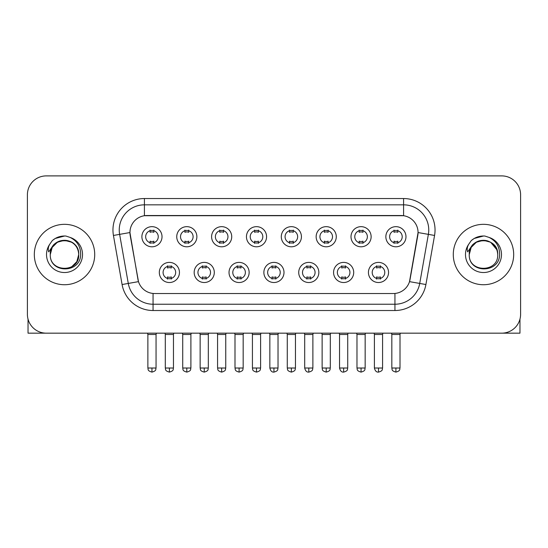 <?xml version="1.0" encoding="UTF-8"?>
<svg xmlns="http://www.w3.org/2000/svg" width="548" height="548" viewBox="0 0 548 548"><rect width="100%" height="100%" fill="white"/><g stroke="black" fill="none" stroke-linecap="round" stroke-linejoin="round"><path stroke-width="0.82" d="M214.302 272.459A10.063 10.063 0 0 1 204.233 282.521A10.063 10.063 0 0 1 194.17 272.459A10.063 10.063 0 0 1 204.233 262.396A10.063 10.063 0 0 1 214.302 272.459M197.944 272.459A6.288 6.288 0 0 0 204.233 278.747A6.288 6.288 0 0 0 210.528 272.459A6.288 6.288 0 0 0 204.233 266.17A6.288 6.288 0 0 0 197.944 272.459M249.148 272.459A10.063 10.063 0 0 1 239.086 282.521A10.063 10.063 0 0 1 229.023 272.459A10.063 10.063 0 0 1 239.086 262.396A10.063 10.063 0 0 1 249.148 272.459M232.797 272.459A6.288 6.288 0 0 0 239.086 278.747A6.288 6.288 0 0 0 245.374 272.459A6.288 6.288 0 0 0 239.086 266.17A6.288 6.288 0 0 0 232.797 272.459M284.001 272.459A10.063 10.063 0 0 1 273.938 282.521A10.063 10.063 0 0 1 263.869 272.459A10.063 10.063 0 0 1 273.938 262.396A10.063 10.063 0 0 1 284.001 272.459M267.643 272.459A6.288 6.288 0 0 0 273.938 278.747A6.288 6.288 0 0 0 280.227 272.459A6.288 6.288 0 0 0 273.938 266.17A6.288 6.288 0 0 0 267.643 272.459M318.854 272.459A10.063 10.063 0 0 1 308.791 282.521A10.063 10.063 0 0 1 298.722 272.459A10.063 10.063 0 0 1 308.791 262.396A10.063 10.063 0 0 1 318.854 272.459M302.496 272.459A6.288 6.288 0 0 0 308.791 278.747A6.288 6.288 0 0 0 315.079 272.459A6.288 6.288 0 0 0 308.791 266.17A6.288 6.288 0 0 0 302.496 272.459M353.707 272.459A10.063 10.063 0 0 1 343.637 282.521A10.063 10.063 0 0 1 333.574 272.459A10.063 10.063 0 0 1 343.637 262.396A10.063 10.063 0 0 1 353.707 272.459M337.349 272.459A6.288 6.288 0 0 0 343.637 278.747A6.288 6.288 0 0 0 349.932 272.459A6.288 6.288 0 0 0 343.637 266.17A6.288 6.288 0 0 0 337.349 272.459M388.553 272.459A10.063 10.063 0 0 1 378.49 282.521A10.063 10.063 0 0 1 368.427 272.459A10.063 10.063 0 0 1 378.49 262.396A10.063 10.063 0 0 1 388.553 272.459M372.202 272.459A6.288 6.288 0 0 0 378.49 278.747A6.288 6.288 0 0 0 384.778 272.459A6.288 6.288 0 0 0 378.49 266.17A6.288 6.288 0 0 0 372.202 272.459M179.449 272.459A10.063 10.063 0 0 1 169.387 282.521A10.063 10.063 0 0 1 159.317 272.459A10.063 10.063 0 0 1 169.387 262.396A10.063 10.063 0 0 1 179.449 272.459M163.092 272.459A6.288 6.288 0 0 0 169.387 278.747A6.288 6.288 0 0 0 175.675 272.459A6.288 6.288 0 0 0 169.387 266.17A6.288 6.288 0 0 0 163.092 272.459M196.876 236.729A10.063 10.063 0 0 1 186.806 246.792A10.063 10.063 0 0 1 176.744 236.729A10.063 10.063 0 0 1 186.806 226.66A10.063 10.063 0 0 1 196.876 236.729M180.518 236.729A6.288 6.288 0 0 0 186.806 243.017A6.288 6.288 0 0 0 193.101 236.729A6.288 6.288 0 0 0 186.806 230.434A6.288 6.288 0 0 0 180.518 236.729M231.729 236.729A10.063 10.063 0 0 1 221.659 246.792A10.063 10.063 0 0 1 211.596 236.729A10.063 10.063 0 0 1 221.659 226.66A10.063 10.063 0 0 1 231.729 236.729M215.371 236.729A6.288 6.288 0 0 0 221.659 243.017A6.288 6.288 0 0 0 227.954 236.729A6.288 6.288 0 0 0 221.659 230.434A6.288 6.288 0 0 0 215.371 236.729M266.575 236.729A10.063 10.063 0 0 1 256.512 246.792A10.063 10.063 0 0 1 246.449 236.729A10.063 10.063 0 0 1 256.512 226.66A10.063 10.063 0 0 1 266.575 236.729M250.224 236.729A6.288 6.288 0 0 0 256.512 243.017A6.288 6.288 0 0 0 262.8 236.729A6.288 6.288 0 0 0 256.512 230.434A6.288 6.288 0 0 0 250.224 236.729M301.427 236.729A10.063 10.063 0 0 1 291.365 246.792A10.063 10.063 0 0 1 281.295 236.729A10.063 10.063 0 0 1 291.365 226.66A10.063 10.063 0 0 1 301.427 236.729M285.07 236.729A6.288 6.288 0 0 0 291.365 243.017A6.288 6.288 0 0 0 297.653 236.729A6.288 6.288 0 0 0 291.365 230.434A6.288 6.288 0 0 0 285.07 236.729M336.28 236.729A10.063 10.063 0 0 1 326.211 246.792A10.063 10.063 0 0 1 316.148 236.729A10.063 10.063 0 0 1 326.211 226.66A10.063 10.063 0 0 1 336.28 236.729M319.922 236.729A6.288 6.288 0 0 0 326.211 243.017A6.288 6.288 0 0 0 332.506 236.729A6.288 6.288 0 0 0 326.211 230.434A6.288 6.288 0 0 0 319.922 236.729M371.133 236.729A10.063 10.063 0 0 1 361.064 246.792A10.063 10.063 0 0 1 351.001 236.729A10.063 10.063 0 0 1 361.064 226.66A10.063 10.063 0 0 1 371.133 236.729M354.775 236.729A6.288 6.288 0 0 0 361.064 243.017A6.288 6.288 0 0 0 367.359 236.729A6.288 6.288 0 0 0 361.064 230.434A6.288 6.288 0 0 0 354.775 236.729M405.979 236.729A10.063 10.063 0 0 1 395.916 246.792A10.063 10.063 0 0 1 385.854 236.729A10.063 10.063 0 0 1 395.916 226.66A10.063 10.063 0 0 1 405.979 236.729M389.628 236.729A6.288 6.288 0 0 0 395.916 243.017A6.288 6.288 0 0 0 402.205 236.729A6.288 6.288 0 0 0 395.916 230.434A6.288 6.288 0 0 0 389.628 236.729M162.023 236.729A10.063 10.063 0 0 1 151.96 246.792A10.063 10.063 0 0 1 141.891 236.729A10.063 10.063 0 0 1 151.96 226.66A10.063 10.063 0 0 1 162.023 236.729M145.665 236.729A6.288 6.288 0 0 0 151.96 243.017A6.288 6.288 0 0 0 158.249 236.729A6.288 6.288 0 0 0 151.96 230.434A6.288 6.288 0 0 0 145.665 236.729M122.088 284.528L113.436 235.455A31.455 31.455 0 0 1 144.412 198.54L403.588 198.54A31.455 31.455 0 0 1 434.564 235.455L425.912 284.528A31.455 31.455 0 0 1 394.937 310.517L153.063 310.517A31.455 31.455 0 0 1 122.088 284.528L138.486 281.638L130.198 235.462A16.988 16.988 0 0 1 146.926 215.528L401.074 215.528A16.988 16.988 0 0 1 417.802 235.462L410.034 279.501A16.988 16.988 0 0 1 393.306 293.536L154.694 293.536A16.988 16.988 0 0 1 137.966 279.501L129.938 232.544L119.628 234.366A25.16 25.16 0 0 1 144.412 204.836L403.588 204.836A25.16 25.16 0 0 1 428.372 234.366L419.72 283.432A25.16 25.16 0 0 1 394.937 304.229L153.063 304.229A25.16 25.16 0 0 1 128.28 283.432L119.628 234.366A25.16 25.16 0 0 1 119.245 229.996M34.319 254.532A30.195 30.195 0 0 0 64.513 284.727A30.195 30.195 0 0 0 94.715 254.532A30.195 30.195 0 0 0 64.513 224.331A30.195 30.195 0 0 0 34.319 254.532A30.195 30.195 0 0 0 64.513 284.727A30.195 30.195 0 0 0 94.715 254.532A30.195 30.195 0 0 0 64.513 224.331A30.195 30.195 0 0 0 34.319 254.532M453.285 254.532A30.195 30.195 0 0 0 483.487 284.727A30.195 30.195 0 0 0 513.682 254.532A30.195 30.195 0 0 0 483.487 224.331A30.195 30.195 0 0 0 453.285 254.532A30.195 30.195 0 0 0 483.487 284.727A30.195 30.195 0 0 0 513.682 254.532A30.195 30.195 0 0 0 483.487 224.331A30.195 30.195 0 0 0 453.285 254.532M144.412 198.54L144.412 215.713L403.588 215.713L403.588 198.54M129.938 232.51L130.129 229.996M393.306 293.536L154.694 293.536M434.564 235.455L418.062 232.544L409.514 281.638L425.912 284.528M410.034 279.501L409.931 280.035M138.069 280.035L137.966 279.501M520.6 194.766A18.872 18.872 0 0 0 501.728 175.894L46.272 175.894A18.872 18.872 0 0 0 27.4 194.766L27.4 314.292A18.872 18.872 0 0 0 46.272 333.163L501.728 333.163A18.872 18.872 0 0 0 520.6 314.292L520.6 194.766L520.6 314.292M27.4 194.766L27.4 314.292M501.728 175.894L46.272 175.894M46.272 333.163L501.728 333.163M150.07 243.387L150.07 241.168A4.829 4.829 0 0 0 153.844 241.168L153.844 243.387M151.96 368.016L147.871 368.016C148.446 369.284 146.994 370.722 151.96 372.106L151.96 368.016L156.05 368.016L156.05 334.486L147.871 334.486L147.542 333.163M156.05 334.486L156.379 333.163M153.844 230.071L153.844 232.284A4.829 4.829 0 0 0 150.07 232.284L150.07 230.071M167.496 279.117L167.496 276.898A4.829 4.829 0 0 0 171.271 276.898L171.271 279.117M169.387 368.016L165.297 368.016C165.873 369.284 164.421 370.722 169.387 372.106L169.387 368.016L173.469 368.016L173.469 334.486L165.297 334.486L164.962 333.163M173.469 334.486L173.805 333.163M171.271 265.801L171.271 268.02A4.829 4.829 0 0 0 167.496 268.02L167.496 265.801M184.923 243.387L184.923 241.168A4.829 4.829 0 0 0 188.697 241.168L188.697 243.387M186.806 368.016L182.717 368.016C183.299 369.284 181.847 370.722 186.806 372.106L186.806 368.016L190.896 368.016L190.896 334.486L182.717 334.486L182.388 333.163M190.896 334.486L191.231 333.163M188.697 230.071L188.697 232.284A4.829 4.829 0 0 0 184.923 232.284L184.923 230.071M219.775 243.387L219.775 241.168A4.829 4.829 0 0 0 223.55 241.168L223.55 243.387M221.659 368.016L217.57 368.016C218.152 369.284 216.7 370.722 221.659 372.106L221.659 368.016L225.749 368.016L225.749 334.486L217.57 334.486L217.241 333.163M225.749 334.486L226.077 333.163M223.55 230.071L223.55 232.284A4.829 4.829 0 0 0 219.775 232.284L219.775 230.071M254.621 243.387L254.621 241.168A4.829 4.829 0 0 0 258.396 241.168L258.396 243.387M256.512 368.016L252.423 368.016C252.998 369.284 251.546 370.722 256.512 372.106L256.512 368.016L260.601 368.016L260.601 334.486L252.423 334.486L252.094 333.163M260.601 334.486L260.93 333.163M258.396 230.071L258.396 232.284A4.829 4.829 0 0 0 254.621 232.284L254.621 230.071M289.474 243.387L289.474 241.168A4.829 4.829 0 0 0 293.249 241.168L293.249 243.387M291.365 368.016L287.275 368.016C287.851 369.284 286.399 370.722 291.365 372.106L291.365 368.016L295.454 368.016L295.454 334.486L287.275 334.486L286.947 333.163M295.454 334.486L295.783 333.163M293.249 230.071L293.249 232.284A4.829 4.829 0 0 0 289.474 232.284L289.474 230.071M202.349 279.117L202.349 276.898A4.829 4.829 0 0 0 206.123 276.898L206.123 279.117M204.233 368.016L200.143 368.016C200.726 369.284 199.273 370.722 204.233 372.106L204.233 368.016L208.322 368.016L208.322 334.486L200.143 334.486L199.815 333.163M208.322 334.486L208.651 333.163M206.123 265.801L206.123 268.02A4.829 4.829 0 0 0 202.349 268.02L202.349 265.801M237.202 279.117L237.202 276.898A4.829 4.829 0 0 0 240.976 276.898L240.976 279.117M239.086 368.016L234.996 368.016C235.572 369.284 234.126 370.722 239.086 372.106L239.086 368.016L243.175 368.016L243.175 334.486L234.996 334.486L234.667 333.163M243.175 334.486L243.504 333.163M240.976 265.801L240.976 268.02A4.829 4.829 0 0 0 237.202 268.02L237.202 265.801M272.048 279.117L272.048 276.898A4.829 4.829 0 0 0 275.822 276.898L275.822 279.117M273.938 368.016L269.849 368.016C270.561 370.934 271.924 372.298 273.938 372.106L273.938 368.016L278.028 368.016L278.028 334.486L269.849 334.486L269.52 333.163M278.028 334.486L278.357 333.163M275.822 265.801L275.822 268.02A4.829 4.829 0 0 0 272.048 268.02L272.048 265.801M50.95 250.258L50.279 254.532C49.498 273.849 80.741 273.493 80.638 254.532C80.693 246.682 77.193 240.983 70.137 237.435L65.883 236.037C60.753 235.736 56.232 237.243 52.32 240.558L49.758 244.237C48.197 246.874 47.854 249.429 48.731 251.909L53.314 245.12C57.581 240.853 62.657 239.442 68.548 240.894A14.221 14.221 0 0 0 50.95 250.258M68.548 240.894C74.898 243.154 78.296 247.696 78.734 254.532C79.611 272.877 49.423 272.877 50.293 254.532C49.423 236.181 79.611 236.181 78.734 254.532L76.83 261.643L71.624 266.849M77.919 249.765C73.487 234.845 49.436 239.195 50.293 254.532L52.197 247.422L57.403 242.216L64.513 240.312L71.624 242.216M52.361 240.524L55.245 238.469L64.664 235.983L55.245 238.469L52.361 240.524L55.245 238.469L64.664 235.983L55.245 238.469L52.361 240.524M469.924 250.258L469.246 254.532C468.465 273.849 499.708 273.493 499.605 254.532C499.666 246.682 496.166 240.983 489.104 237.435L484.85 236.037C479.726 235.736 475.205 237.243 471.294 240.558L468.725 244.237C467.163 246.874 466.821 249.429 467.697 251.909L472.28 245.12C476.548 240.853 481.624 239.442 487.515 240.894A14.221 14.221 0 0 0 469.924 250.258M497.707 254.532C498.577 272.877 468.389 272.877 469.266 254.532C468.389 236.181 498.577 236.181 497.707 254.532C497.262 247.696 493.864 243.154 487.515 240.894M469.266 254.532L471.17 247.422L476.376 242.216L483.487 240.312L490.597 242.216L496.885 249.765M471.328 240.524L474.212 238.469L483.631 235.983L474.212 238.469L471.328 240.524L474.212 238.469L483.631 235.983L474.212 238.469L471.328 240.524M28.03 319.128L28.03 333.163L101.003 333.163M519.97 319.128L519.97 333.163L446.997 333.163M324.327 243.387L324.327 241.168A4.829 4.829 0 0 0 328.101 241.168L328.101 243.387M326.211 368.016L322.128 368.016C322.704 369.284 321.251 370.722 326.211 372.106L326.211 368.016L330.3 368.016L330.3 334.486L322.128 334.486L321.792 333.163M330.3 334.486L330.636 333.163M328.101 230.071L328.101 232.284A4.829 4.829 0 0 0 324.327 232.284L324.327 230.071M359.18 243.387L359.18 241.168A4.829 4.829 0 0 0 362.954 241.168L362.954 243.387M361.064 368.016L356.974 368.016C357.556 369.284 356.104 370.722 361.064 372.106L361.064 368.016L365.153 368.016L365.153 334.486L356.974 334.486L356.645 333.163M365.153 334.486L365.482 333.163M362.954 230.071L362.954 232.284A4.829 4.829 0 0 0 359.18 232.284L359.18 230.071M394.026 243.387L394.026 241.168A4.829 4.829 0 0 0 397.8 241.168L397.8 243.387M395.916 368.016L391.827 368.016C392.402 369.284 390.95 370.722 395.916 372.106L395.916 368.016L400.006 368.016L400.006 334.486L391.827 334.486L391.498 333.163M400.006 334.486L400.335 333.163M397.8 230.071L397.8 232.284A4.829 4.829 0 0 0 394.026 232.284L394.026 230.071M306.901 279.117L306.901 276.898A4.829 4.829 0 0 0 310.675 276.898L310.675 279.117M308.791 368.016L304.702 368.016C305.414 370.934 306.777 372.298 308.791 372.106L308.791 368.016L312.881 368.016L312.881 334.486L304.702 334.486L304.366 333.163M312.881 334.486L313.209 333.163M310.675 265.801L310.675 268.02A4.829 4.829 0 0 0 306.901 268.02L306.901 265.801M341.753 279.117L341.753 276.898A4.829 4.829 0 0 0 345.528 276.898L345.528 279.117M343.637 368.016L339.548 368.016C340.267 370.934 341.63 372.298 343.637 372.106L343.637 368.016L347.727 368.016L347.727 334.486L339.548 334.486L339.219 333.163M347.727 334.486L348.055 333.163M345.528 265.801L345.528 268.02A4.829 4.829 0 0 0 341.753 268.02L341.753 265.801M376.606 279.117L376.606 276.898A4.829 4.829 0 0 0 380.38 276.898L380.38 279.117M378.49 368.016L374.4 368.016C375.113 370.934 376.476 372.298 378.49 372.106L378.49 368.016L382.579 368.016L382.579 334.486L374.4 334.486L374.072 333.163M382.579 334.486L382.908 333.163M380.38 265.801L380.38 268.02A4.829 4.829 0 0 0 376.606 268.02L376.606 265.801M394.937 293.454L394.937 310.517M153.063 310.517L153.063 293.454M113.436 235.455L119.628 234.366M49.758 244.237A17.995 17.995 0 0 0 64.513 272.527A17.995 17.995 0 0 0 70.137 237.435M468.725 244.237A17.995 17.995 0 0 0 483.487 272.527A17.995 17.995 0 0 0 489.104 237.435M147.871 368.016L147.871 334.486M156.05 368.016C155.468 369.284 156.92 370.722 151.96 372.106M165.297 368.016L165.297 334.486M173.469 368.016C172.894 369.284 174.346 370.722 169.387 372.106M182.717 368.016L182.717 334.486M190.896 368.016C190.32 369.284 191.773 370.722 186.806 372.106M217.57 368.016L217.57 334.486M225.749 368.016C225.173 369.284 226.625 370.722 221.659 372.106M252.423 368.016L252.423 334.486M260.601 368.016C260.026 369.284 261.471 370.722 256.512 372.106M287.275 368.016L287.275 334.486M295.454 368.016C294.872 369.284 296.324 370.722 291.365 372.106M200.143 368.016L200.143 334.486M208.322 368.016C207.747 369.284 209.199 370.722 204.233 372.106M234.996 368.016L234.996 334.486M243.175 368.016C242.6 369.284 244.052 370.722 239.086 372.106M269.849 368.016L269.849 334.486M278.028 368.016C277.446 369.284 278.898 370.722 273.938 372.106M322.128 368.016L322.128 334.486M330.3 368.016C329.725 369.284 331.177 370.722 326.211 372.106M356.974 368.016L356.974 334.486M365.153 368.016C364.578 369.284 366.03 370.722 361.064 372.106M391.827 368.016L391.827 334.486M400.006 368.016C399.43 369.284 400.876 370.722 395.916 372.106M304.702 368.016L304.702 334.486M312.881 368.016C312.298 369.284 313.751 370.722 308.791 372.106M339.548 368.016L339.548 334.486M347.727 368.016C347.151 369.284 348.603 370.722 343.637 372.106M374.4 368.016L374.4 334.486M382.579 368.016C382.004 369.284 383.456 370.722 378.49 372.106"/></g></svg>
